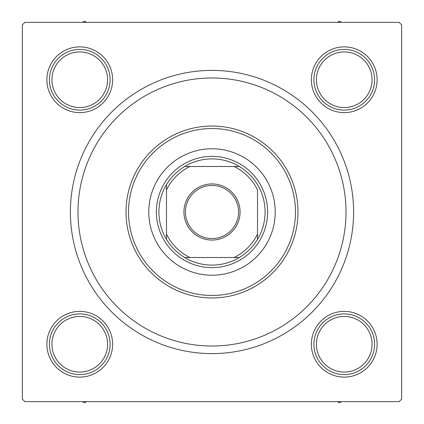<?xml version="1.0" encoding="UTF-8"?>
<svg xmlns="http://www.w3.org/2000/svg" width="424" height="424" viewBox="0 0 424 424"><rect width="100%" height="100%" fill="white"/><g stroke="black" fill="none" stroke-linecap="round" stroke-linejoin="round"><path stroke-width="0.64" d="M311.375 79.749A32.871 32.871 0 0 1 344.251 46.879A32.871 32.871 0 0 1 377.121 79.749A32.871 32.871 0 0 1 344.251 112.625A32.871 32.871 0 0 1 311.375 79.749M311.375 344.251A32.871 32.871 0 0 1 344.251 311.375A32.871 32.871 0 0 1 377.121 344.251A32.871 32.871 0 0 1 344.251 377.121A32.871 32.871 0 0 1 311.375 344.251M46.879 344.251A32.871 32.871 0 0 1 79.749 311.375A32.871 32.871 0 0 1 112.625 344.251A32.871 32.871 0 0 1 79.749 377.121A32.871 32.871 0 0 1 46.879 344.251M46.879 79.749A32.871 32.871 0 0 1 79.749 46.879A32.871 32.871 0 0 1 112.625 79.749A32.871 32.871 0 0 1 79.749 112.625A32.871 32.871 0 0 1 46.879 79.749M70.395 212A141.605 141.605 0 0 1 212 70.395A141.605 141.605 0 0 1 353.605 212A141.605 141.605 0 0 1 212 353.605A141.605 141.605 0 0 1 70.395 212M399.122 22.35L24.878 22.35L22.35 24.878L22.35 399.122L24.878 401.65L399.122 401.65L401.65 399.122L401.65 24.878L399.122 22.35M275.218 212A63.218 63.218 0 0 0 212 148.782A63.218 63.218 0 0 0 148.782 212A63.218 63.218 0 0 0 212 275.218A63.218 63.218 0 0 0 275.218 212M128.552 212A83.448 83.448 0 0 0 212 295.449A83.448 83.448 0 0 0 295.449 212A83.448 83.448 0 0 0 212 128.552A83.448 83.448 0 0 0 128.552 212M297.977 212A85.977 85.977 0 0 1 212 297.977A85.977 85.977 0 0 1 126.023 212A85.977 85.977 0 0 1 212 126.023A85.977 85.977 0 0 1 297.977 212M77.979 212A134.021 134.021 0 0 0 212 346.021A134.021 134.021 0 0 0 346.021 212A134.021 134.021 0 0 0 212 77.979A134.021 134.021 0 0 0 77.979 212M337.557 401.65L339.2 402.8L341.654 401.65M341.654 22.35L339.2 21.2L337.557 22.35M82.346 401.65L84.8 402.8L86.443 401.65M86.443 22.35L84.8 21.2L82.346 22.35M316.436 344.251A27.814 27.814 0 0 0 344.251 372.065A27.814 27.814 0 0 0 372.065 344.251A27.814 27.814 0 0 0 344.251 316.436A27.814 27.814 0 0 0 316.436 344.251M374.593 344.251A30.343 30.343 0 0 1 344.251 374.593A30.343 30.343 0 0 1 313.908 344.251A30.343 30.343 0 0 1 344.251 313.908A30.343 30.343 0 0 1 374.593 344.251M51.935 344.251A27.814 27.814 0 0 0 79.749 372.065A27.814 27.814 0 0 0 107.564 344.251A27.814 27.814 0 0 0 79.749 316.436A27.814 27.814 0 0 0 51.935 344.251M110.092 344.251A30.343 30.343 0 0 1 79.749 374.593A30.343 30.343 0 0 1 49.407 344.251A30.343 30.343 0 0 1 79.749 313.908A30.343 30.343 0 0 1 110.092 344.251M372.065 79.749A27.814 27.814 0 0 0 344.251 51.935A27.814 27.814 0 0 0 316.436 79.749A27.814 27.814 0 0 0 344.251 107.564A27.814 27.814 0 0 0 372.065 79.749M313.908 79.749A30.343 30.343 0 0 1 344.251 49.407A30.343 30.343 0 0 1 374.593 79.749A30.343 30.343 0 0 1 344.251 110.092A30.343 30.343 0 0 1 313.908 79.749M107.564 79.749A27.814 27.814 0 0 0 79.749 51.935A27.814 27.814 0 0 0 51.935 79.749A27.814 27.814 0 0 0 79.749 107.564A27.814 27.814 0 0 0 107.564 79.749M49.407 79.749A30.343 30.343 0 0 1 79.749 49.407A30.343 30.343 0 0 1 110.092 79.749A30.343 30.343 0 0 1 79.749 110.092A30.343 30.343 0 0 1 49.407 79.749M212 183.931A28.069 28.069 0 0 1 240.069 212A28.069 28.069 0 0 1 212 240.069A28.069 28.069 0 0 1 183.931 212A28.069 28.069 0 0 1 212 183.931M212 238.553A26.553 26.553 0 0 0 238.553 212A26.553 26.553 0 0 0 212 185.447A26.553 26.553 0 0 0 185.447 212A26.553 26.553 0 0 0 212 238.553M212 158.899A53.101 53.101 0 0 0 184.647 166.484L189.957 166.484L184.647 166.484A53.101 53.101 0 0 0 166.484 239.353L166.484 234.043L166.484 239.353A53.101 53.101 0 0 0 239.353 257.516L234.043 257.516L239.353 257.516A53.101 53.101 0 0 0 257.516 239.353L257.516 189.957A50.573 50.573 0 0 0 234.043 166.484L189.957 166.484A50.573 50.573 0 0 0 166.484 189.957L166.484 234.043A50.573 50.573 0 0 0 189.957 257.516L234.043 257.516A50.573 50.573 0 0 0 257.516 234.043L257.516 239.353A53.101 53.101 0 0 0 239.353 166.484L234.043 166.484L239.353 166.484A53.101 53.101 0 0 0 212 158.899M212 267.629A55.629 55.629 0 0 1 156.371 212A55.629 55.629 0 0 1 212 156.371A55.629 55.629 0 0 1 267.629 212A55.629 55.629 0 0 1 212 267.629M184.647 257.516L189.957 257.516L184.647 257.516M166.484 184.647L166.484 189.957L166.484 184.647"/></g></svg>
